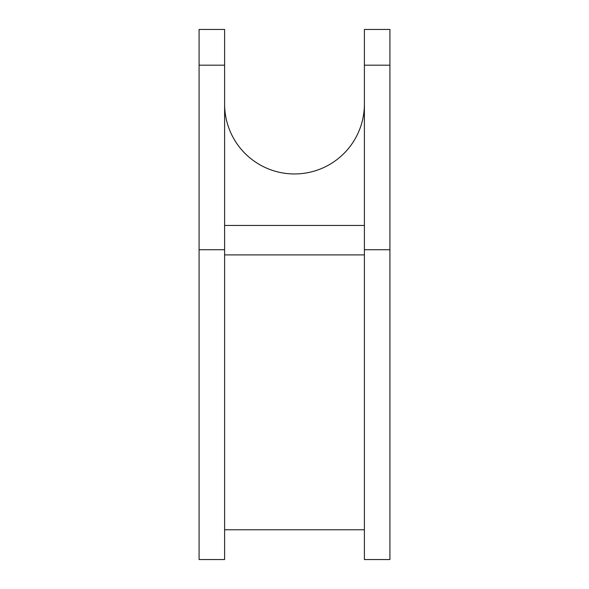 <?xml version="1.0" encoding="UTF-8"?>
<svg xmlns="http://www.w3.org/2000/svg" width="589" height="589" viewBox="0 0 589 589"><rect width="100%" height="100%" fill="white"/><g stroke="black" fill="none" stroke-linecap="round" stroke-linejoin="round"><path stroke-width="0.88" d="M364.392 249.736L389.918 249.736L389.918 559.55L364.392 559.55L364.392 65.18L389.918 65.18L389.918 29.45L364.392 29.45L364.392 65.18M389.918 249.736L389.918 65.18M199.082 249.736L199.082 65.18L224.608 65.18L224.608 249.736L199.082 249.736L199.082 559.55L224.608 559.55L224.608 249.736M364.392 254.904L224.608 254.904M364.392 225.454L224.608 225.454M224.608 529.769L364.392 529.769M199.082 65.18L199.082 29.45L224.608 29.45L224.608 65.18M224.608 104.054A69.892 69.892 0 0 0 294.5 173.954A69.892 69.892 0 0 0 364.392 104.054"/></g></svg>

